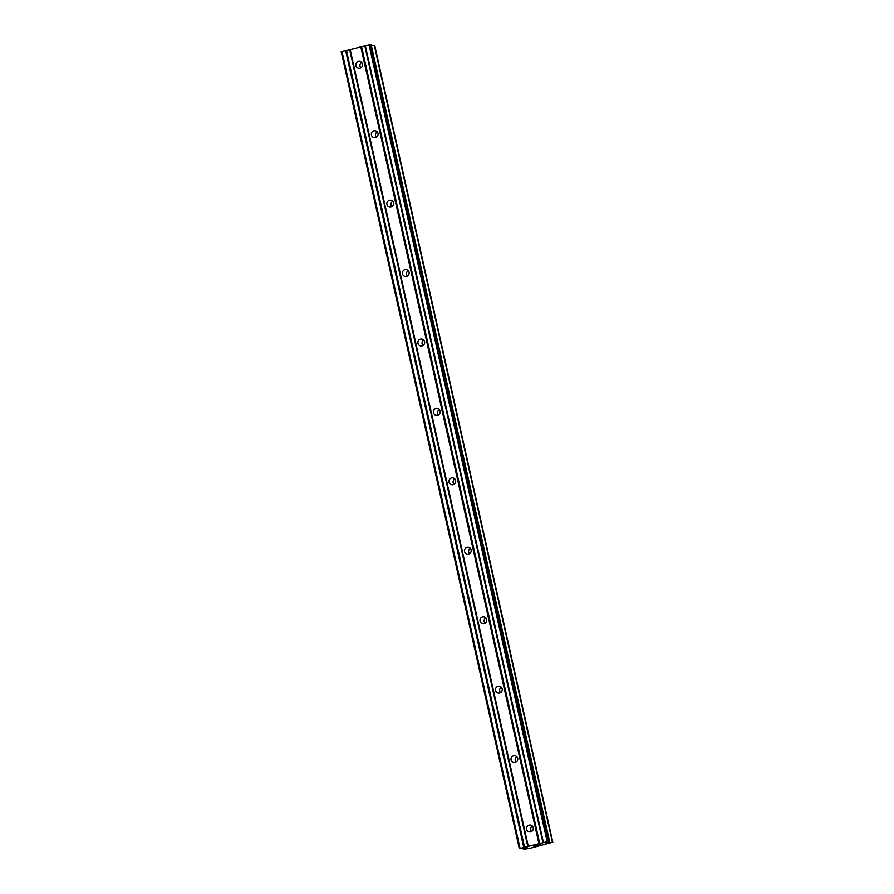 <?xml version="1.0" encoding="UTF-8"?>
<svg xmlns="http://www.w3.org/2000/svg" width="894" height="894" viewBox="0 0 894 894"><rect width="100%" height="100%" fill="white"/><g stroke="black" fill="none" stroke-linecap="round" stroke-linejoin="round"><path stroke-width="1.34" d="M361.701 62.39A3.464 3.375 -80.9 0 0 360.83 67.754M362.483 63.932A3.464 3.375 99.1 0 1 358.65 68.167A3.464 3.375 99.1 0 1 355.901 65.541A3.464 3.375 99.1 0 1 359.746 61.317A3.464 3.375 99.1 0 1 362.483 63.932M377.212 131.82A3.464 3.375 -80.9 0 0 376.352 137.184M378.006 133.362A3.464 3.375 99.1 0 1 374.161 137.598A3.464 3.375 99.1 0 1 371.423 134.972A3.464 3.375 99.1 0 1 375.268 130.748A3.464 3.375 99.1 0 1 378.006 133.362M392.734 201.251A3.464 3.375 -80.9 0 0 391.874 206.615M393.528 202.793A3.464 3.375 99.1 0 1 389.683 207.028A3.464 3.375 99.1 0 1 386.946 204.402A3.464 3.375 99.1 0 1 390.79 200.178A3.464 3.375 99.1 0 1 393.528 202.793M408.256 270.681A3.464 3.375 -80.9 0 0 407.396 276.045M409.05 272.223A3.464 3.375 99.1 0 1 405.206 276.458A3.464 3.375 99.1 0 1 402.468 273.832A3.464 3.375 99.1 0 1 406.312 269.608A3.464 3.375 99.1 0 1 409.05 272.223M423.778 340.111A3.464 3.375 -80.9 0 0 422.918 345.475M424.561 341.653A3.464 3.375 99.1 0 1 420.728 345.889A3.464 3.375 99.1 0 1 417.99 343.262A3.464 3.375 99.1 0 1 421.823 339.038A3.464 3.375 99.1 0 1 424.561 341.653M439.3 409.541A3.464 3.375 -80.9 0 0 438.429 414.905M440.083 411.084A3.464 3.375 99.1 0 1 436.238 415.319A3.464 3.375 99.1 0 1 433.501 412.693A3.464 3.375 99.1 0 1 437.345 408.469A3.464 3.375 99.1 0 1 440.083 411.084M454.811 478.972A3.464 3.375 -80.9 0 0 453.951 484.336M455.605 480.514A3.464 3.375 99.1 0 1 451.761 484.749A3.464 3.375 99.1 0 1 449.023 482.123A3.464 3.375 99.1 0 1 452.867 477.899A3.464 3.375 99.1 0 1 455.605 480.514M470.333 548.402A3.464 3.375 -80.9 0 0 469.473 553.766M471.127 549.944A3.464 3.375 99.1 0 1 467.283 554.179A3.464 3.375 99.1 0 1 464.545 551.553A3.464 3.375 99.1 0 1 468.389 547.329A3.464 3.375 99.1 0 1 471.127 549.944M485.855 617.832A3.464 3.375 -80.9 0 0 484.995 623.196M486.649 619.374A3.464 3.375 99.1 0 1 482.805 623.61A3.464 3.375 99.1 0 1 480.067 620.984A3.464 3.375 99.1 0 1 483.9 616.759A3.464 3.375 99.1 0 1 486.649 619.374M501.378 687.262A3.464 3.375 -80.9 0 0 500.506 692.626M502.16 688.805A3.464 3.375 99.1 0 1 498.327 693.04A3.464 3.375 99.1 0 1 495.578 690.414A3.464 3.375 99.1 0 1 499.422 686.19A3.464 3.375 99.1 0 1 502.16 688.805M516.888 756.693A3.464 3.375 -80.9 0 0 516.028 762.057M517.682 758.235A3.464 3.375 99.1 0 1 513.838 762.47A3.464 3.375 99.1 0 1 511.1 759.844A3.464 3.375 99.1 0 1 514.944 755.62A3.464 3.375 99.1 0 1 517.682 758.235M532.411 826.123A3.464 3.375 -80.9 0 0 531.55 831.487M533.204 827.665A3.464 3.375 99.1 0 1 529.36 831.901A3.464 3.375 99.1 0 1 526.622 829.274A3.464 3.375 99.1 0 1 530.466 825.05A3.464 3.375 99.1 0 1 533.204 827.665M549.296 841.645L371.2 44.856L369.054 44.901L341.217 51.796L519.325 848.585L547.162 841.69L549.296 841.645L546.022 843.21L552.783 842.204L530.276 848.227L523.75 849.3L527.304 847.78L519.325 848.585M371.412 45.851L549.832 842.573M552.783 842.204L374.675 45.415L371.736 45.773M540.367 844.763L537.897 845.366M539.898 844.685L538.557 845.02L539.898 844.685M538.501 844.998L539.82 844.674M539.35 844.606L536.892 845.199L539.35 844.595M536.825 845.188L540.747 844.696M533.405 846.026L535.528 845.88M360.83 46.913L538.926 843.701M350.18 49.505L528.287 846.305M361.623 46.779L539.73 843.567M364.853 45.985L542.96 842.785M365.344 45.806L543.451 842.606M369.054 44.901L547.162 841.69M370.25 44.7L548.357 841.5M374.295 45.348L552.403 842.148M523.158 848.261L523.37 849.244M524.789 847.993L524.934 848.652M341.955 51.517L520.062 848.317M345.665 50.612L523.772 847.411M346.47 50.477L524.566 847.277M349.688 49.695L527.795 846.484"/></g></svg>
